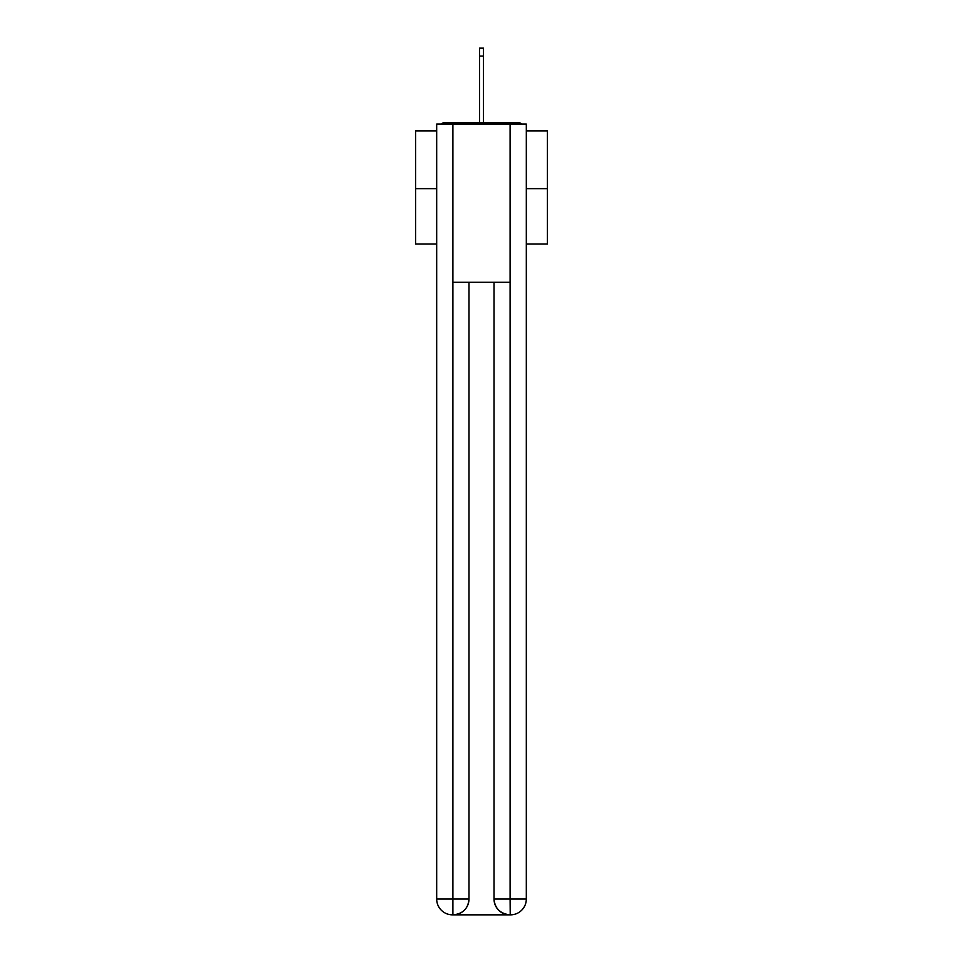 <?xml version="1.0" encoding="UTF-8"?>
<svg xmlns="http://www.w3.org/2000/svg" width="963" height="963" viewBox="0 0 963 963"><rect width="100%" height="100%" fill="white"/><g stroke="black" fill="none" stroke-linecap="round" stroke-linejoin="round"><path stroke-width="1.44" d="M526.316 130.92L547.393 130.92L547.393 244L526.316 244M436.684 188.652L415.607 188.652L415.607 244L436.684 244M415.607 188.652L415.607 130.92L436.684 130.92M547.393 188.652L526.316 188.652M521.741 124.071A3.948 3.948 0 0 0 518.804 122.746L444.196 122.746A3.948 3.948 0 0 0 441.259 124.071M518.804 122.746L502.06 122.746M460.94 122.746L444.196 122.746M452.502 914.85A15.817 15.817 0 0 1 436.684 899.033L468.981 899.033L468.981 282.219L468.981 899.033A15.817 15.817 0 0 1 453.164 914.85L452.502 914.85A15.817 15.817 0 0 1 436.684 899.033L436.684 124.071L452.899 124.071L452.899 282.219L510.101 282.219L510.101 124.071L452.899 124.071M510.101 124.071L526.316 124.071L526.316 899.033A15.817 15.817 0 0 1 510.498 914.85L509.836 914.85A15.817 15.817 0 0 1 494.019 899.033L494.019 282.219L494.019 899.033C494.826 908.362 500.098 913.622 509.836 914.85L453.164 914.85C462.938 913.827 468.211 908.554 468.981 899.033M494.019 899.033L510.101 899.033L510.221 914.85M452.899 282.219L452.899 914.85M479.526 56.059L479.526 48.15L483.474 48.15L483.474 56.059L479.526 56.059L479.526 122.746M483.474 56.059L483.474 122.746M510.101 282.219L510.101 899.033L526.316 899.033"/></g></svg>
